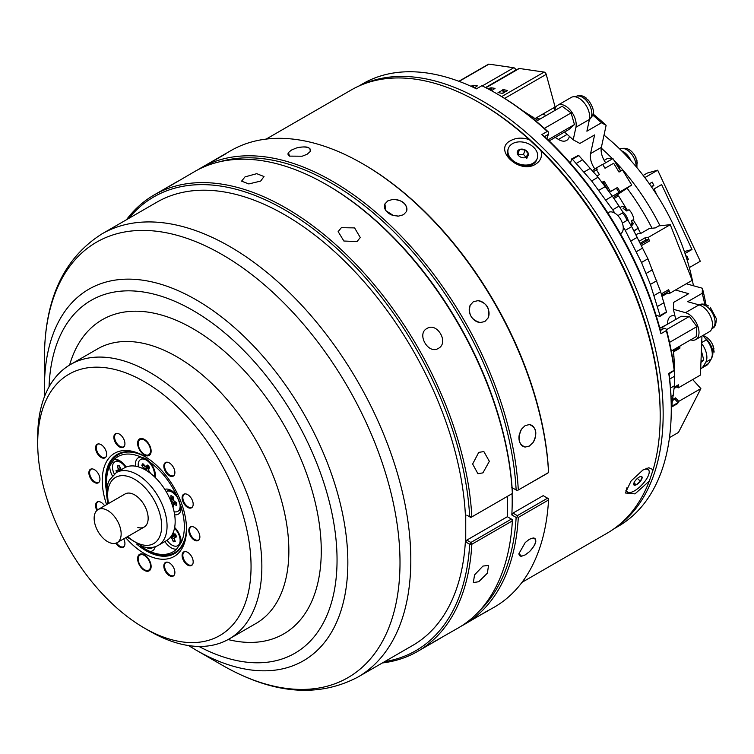<?xml version="1.0" encoding="UTF-8"?>
<svg xmlns="http://www.w3.org/2000/svg" width="754" height="754" viewBox="0 0 754 754"><rect width="100%" height="100%" fill="white"/><g stroke="black" fill="none" stroke-linecap="round" stroke-linejoin="round"><path stroke-width="1.13" d="M675.48 289.998L688.704 293.683L673.605 302.411L673.36 309.291A213.882 123.486 60 0 1 674.255 312.985A213.882 123.486 60 0 1 675.707 319.47M686.281 283.768L702.408 288.254A206.624 119.292 60 0 1 703.397 292.298A206.624 119.292 60 0 1 706.017 304.682M704.764 304.324A215.022 124.146 -120 0 0 703.114 296.935A215.022 124.146 -120 0 0 702.238 293.297L702.408 288.254M594.878 168.981A15.278 8.822 60 0 1 590.816 160.197A15.278 8.822 60 0 1 590.571 153.609L601.372 147.369A15.278 8.822 -120 0 0 601.617 153.957A15.278 8.822 -120 0 0 605.698 162.76M536.151 117.916A162.317 93.713 60 0 1 539.958 119.085M592.993 113.92A206.624 119.292 60 0 1 606.131 125.315L601.485 122.779A215.022 124.146 -120 0 0 592.71 115.023M601.372 147.369L606.131 125.315M627.064 188.18A162.317 93.713 60 0 1 652.021 228.236M690.626 339.875L690.909 339.95A15.278 8.822 -120 0 0 695.848 339.545A15.278 8.822 -120 0 0 698.666 329.225A15.278 8.822 -120 0 0 685.499 312.674L673.36 309.291M685.499 312.674L699.005 304.88L687.648 301.713L702.238 293.297M575.933 127.237A15.278 8.822 -120 0 0 567.724 107.624A15.278 8.822 -120 0 0 557.753 105.221L571.249 97.426A15.278 8.822 60 0 1 581.23 99.82A15.278 8.822 60 0 1 589.439 119.443L575.933 127.237L573.219 139.81L579.873 143.439L594.604 134.938L590.571 153.609M589.439 119.443L586.895 131.196L601.485 122.779M557.753 105.221A15.278 8.822 -120 0 0 554.84 109.66L554.633 110.612M564.473 132.073A213.882 123.486 60 0 1 573.219 139.81M667.648 324.126A15.278 8.822 60 0 1 670.787 316.246A15.278 8.822 60 0 1 674.877 315.643M616.819 195.173A162.317 93.713 60 0 1 617.724 196.389M637.997 228.358A162.317 93.713 60 0 1 640.712 233.486M569.402 136.351A15.278 8.822 60 0 1 566.565 140.47A15.278 8.822 60 0 1 558.441 139.415L567.159 134.382M555.198 137.426A162.317 93.713 60 0 1 558.441 139.415M606.489 159.037A11.461 6.616 60 0 1 606.734 158.887A11.461 6.616 60 0 1 611.928 159.169M614.265 160.734A11.461 6.616 60 0 1 620.174 170.385M699.005 304.88A15.278 8.822 60 0 1 712.172 321.43A15.278 8.822 60 0 1 709.344 331.751L695.848 339.545M713.586 347.245C711.87 341.873 708.76 338.122 704.227 335.973L702.822 335.511L706.47 339.809A15.278 8.822 60 0 1 711.182 359.074A166.134 95.918 60 0 1 708.44 363.579A15.278 8.822 60 0 1 706.621 365.313L701.22 368.433A15.278 8.822 -120 0 0 703.039 366.698L708.44 363.579M700.702 368.697A15.278 8.822 -120 0 0 701.22 368.433M711.182 359.074L705.782 362.193A166.134 95.918 60 0 1 703.039 366.698M705.782 362.193A15.278 8.822 -120 0 0 701.672 343.664M126.889 537.018L142.647 546.575C148.481 548.299 153.722 547.885 158.359 545.312L166.464 540.637A42.007 24.26 -120 0 0 171.356 502.4A42.007 24.26 -120 0 0 138.434 466.867A42.007 24.26 -120 0 0 124.448 467.866L116.352 472.551L109.339 480.147L107.945 483.568L106.54 494.266L107.794 503.945M137.841 527.48A19.095 11.027 -120 0 0 144.203 527.027A19.095 11.027 -120 0 0 146.427 509.647A19.095 11.027 -120 0 0 131.46 493.493A19.095 11.027 -120 0 0 125.107 493.955A19.095 11.027 -120 0 1 140.885 500.26A19.095 11.027 -120 0 1 147.954 520.873A19.095 11.027 -120 0 1 144.203 527.027L117.19 542.616A19.095 11.027 -120 0 0 120.942 536.471A19.095 11.027 -120 0 0 113.882 515.849A19.095 11.027 -120 0 0 98.095 509.544A19.095 11.027 -120 0 0 94.344 515.698A19.095 11.027 -120 0 0 101.413 536.311A19.095 11.027 -120 0 0 117.19 542.616M700.947 362.42L703.614 360.355L700.966 361.892M700.984 361.383L703.718 359.799L701.39 350.855M703.718 359.799L703.614 360.355M588.695 100.819L584.538 96.946M589.421 119.509A13.365 7.719 -120 0 0 591.362 109.886A13.365 7.719 -120 0 0 584.237 98.52A13.365 7.719 -120 0 0 575.707 96.578C579.232 94.825 582.823 95.381 586.48 98.256L586.527 98.293M708.458 305.926L708.26 305.775C704.029 303.721 700.918 303.504 698.93 305.134M699.269 304.955A13.365 7.719 -120 0 1 705.97 306.001A13.365 7.719 -120 0 1 714.415 317.802A13.365 7.719 -120 0 1 712.304 328.282C714.858 327.679 716.187 324.437 716.3 318.556L710.211 307.236M714.17 352.061L713.067 346.51M693.426 285.757A160.413 92.61 -120 0 0 604.02 135.126M555.123 108.623A160.413 92.61 -120 0 0 553.172 108.086M542.362 114.325A160.413 92.61 60 0 1 546.273 115.437M601.24 148.104A160.413 92.61 60 0 1 612.531 158.821M614.048 160.376A160.413 92.61 60 0 1 659.995 225.748M643.171 175.437L647.3 173.062L657.676 170.187L700.278 261.261L689.326 267.595M657.676 170.187L645.226 177.379L646.272 179.546M685.999 256.426L686.79 255.964L688.402 259.404L687.167 260.111M649.354 183.806L652.257 182.129L653.859 185.569L651.522 186.917M656.979 195.163L654.067 188.934L661.626 184.57L691.993 249.48L685.037 253.495M644.745 177.51L645.226 177.379M687.064 259.772L688.402 259.404M691.993 249.48L684.378 251.582M651.117 186.323L653.859 185.569M622.38 223.099L627.771 219.989L631.682 226.624L625.264 230.338L623.209 226.85M578.554 155.277L571.617 158.971L578.554 155.277L598.054 177.228L612.371 196.172L623.209 212.534L617.856 215.625M619.119 206.078L612.7 209.782L591.636 180.932L572.135 158.99M614.84 213.156L612.7 209.782M612.371 196.172L605.952 199.876M605.349 186.54L598.921 190.253M598.054 177.228L591.636 180.932M590.533 168.255L584.114 171.969M582.795 159.66L576.376 163.373M578.836 155.569L572.418 159.273M571.617 158.971L570.458 163.26M522.776 110.763L537.809 120.32M533.191 117.134L531.956 117.85M673.369 349.828L674.632 366.208L674.425 385.765L671.267 409.12M672.304 404.069L671.249 404.681M673.595 395.087L671.022 396.576M674.425 385.765L670.513 388.027M674.764 376.133L669.684 379.064M674.632 366.208L673.916 366.623M674.019 356.039L672.398 356.972M656.027 315.163L659.533 316.35L660.136 315.888L650.391 284.399L641.503 262.477L625.264 230.338M631.682 226.624L647.922 258.773L660.627 291.694L666.564 312.175L659.948 316.388M666.564 312.175L660.136 315.888M666.508 312.015L660.089 315.719M666.47 311.892L660.052 315.596M664.01 302.684L657.592 306.388M660.627 291.694L654.208 295.408M656.809 280.695L650.391 284.399M652.568 269.706L646.15 273.41M647.922 258.773L641.503 262.477M642.879 247.925L636.461 251.629M637.46 237.199L631.041 240.903M679.929 346.048L679.844 348.225L673.576 351.845M674.293 387.188L678.43 384.804L678.317 387.848L700.457 375.058L701.965 336.011M673.576 351.779L679.844 348.225M679.788 348.197L679.835 346.972L673.454 350.657M679.109 346.52L679.835 346.972M666.583 324.738L660.636 327.726M676.772 386.887L678.317 387.848M678.374 384.832L678.327 385.982L674.189 388.376M649.496 240.96L641.654 245.484L649.496 240.96L648.129 237.482L670.268 224.692L658.873 225.87L655.358 227.897L649.307 228.519L640.664 233.504L637.639 233.815L636.103 234.711M661.315 293.909L668.685 289.649L670.061 293.127L692.2 280.347L670.268 224.692M649.448 240.96L648.902 239.574L640.975 244.145M639.42 241.073L645.104 237.793L648.129 237.482M645.104 237.793L645.924 239.876L648.902 239.574M662.05 296.322L667.036 293.438L670.061 293.127M668.647 289.677L669.194 291.044L661.748 295.342M666.668 292.505L667.036 293.438M645.924 239.876L640.419 243.052M669.467 437.631L678.477 432.419L700.871 388.593L678.732 401.382L677.61 403.569L671.701 406.981M671.72 406.887L677.61 403.569M677.563 403.522L678.006 402.645L671.871 406.189M672.983 399.328L675.537 397.858L678.732 401.382M675.537 397.858L674.868 399.168L678.006 402.645M700.871 388.593L692.681 379.554M674.868 399.168L672.841 400.336M458.866 81.291L488.404 64.241A2.29 1.319 -120 0 1 488.988 64.137L513.776 67.747A2.29 1.319 60 0 1 515.859 70.047L515.906 70.216M470.948 86.258L473.276 85.277L477.32 85.871L474.464 87.888M485.717 87.653L518.761 68.567A2.29 1.319 -120 0 1 519.336 68.473L544.134 72.082A2.29 1.319 60 0 1 546.216 74.382L555.104 106.974L535.151 118.491M488.262 88.972L490.977 87.775L495.029 88.359L491.542 90.744M507.64 90.584L502.277 93.317L498.026 92.619L503.625 89.613L507.64 90.584M612.427 196.247L631.701 185.013L613.322 197.567M618.987 192.468L616.404 188.227L617.498 187.482L620.09 191.714M602.333 182.694L603.209 182.195L608.572 190.96M609.496 192.223L616.404 188.227M593.436 171.724L597.206 169.235L596.405 167.935L602.616 164.353L605.01 168.255L613.652 163.269L619.025 172.063L622.54 170.036L631.701 185.013M602.71 164.495L612.945 158.576L620.627 171.139M617.498 187.482L610.476 191.535L604.105 181.12L602.031 182.308M596.395 169.707L599.383 174.589L596.998 175.965M610.476 191.535L609.486 192.213M602.446 182.628L604.105 181.12M596.405 167.935L592.503 170.602M626.885 220.498A9.548 5.514 -120 0 0 625.123 216.464A9.548 5.514 -120 0 0 622.314 213.052M620.429 233.768L620.731 233.589A12.224 7.059 -120 0 0 620.457 219.018A12.224 7.059 -120 0 0 608.516 212.421L607.781 212.845M617.96 204.381L614.01 198.566M633.916 230.696L632.672 228.443M627.535 210.573L618.563 195.908L614.293 198.377M633.162 219.782L638.289 228.16L634.02 230.63M638.289 228.16L634.086 231.016M637.394 163.081L635.679 157.624M630.985 160.743A13.365 7.719 -120 0 0 621.654 150.894M636.923 167.624L636.979 160.602M150.131 568.469A8.728 5.042 -120 0 0 147.237 557.903A8.728 5.042 -120 0 0 139.264 555.623A8.728 5.042 -120 0 0 138.623 556.669A8.728 5.042 -120 0 0 140.527 565.915A8.728 5.042 -120 0 0 147.831 570.467A8.728 5.042 -120 0 0 150.131 568.469M37.7 443.286L37.7 437.056A158.5 91.507 60 0 1 70.527 364.493A158.5 91.507 60 0 1 149.773 372.344A158.5 91.507 60 0 1 253.325 512.013A158.5 91.507 60 0 1 229.028 639.024A158.5 91.507 60 0 1 149.773 631.173L144.372 628.054A150.857 87.096 -120 0 0 251.054 566.461A150.857 87.096 -120 0 0 144.372 381.703A150.857 87.096 -120 0 0 37.7 443.286A150.857 87.096 -120 0 0 144.372 628.054L149.773 631.173M106.606 504.633A59.585 34.401 60 0 1 144.372 456.227A59.585 34.401 60 0 1 186.502 529.204A59.585 34.401 60 0 1 144.372 553.521A59.585 34.401 60 0 1 125.701 537.706M145.192 456.707A57.285 33.072 -120 0 0 117.351 454.332A57.285 33.072 -120 0 0 106.559 491.853M136.747 544.143A57.285 33.072 -120 0 0 145.993 550.722A57.285 33.072 -120 0 0 174.636 553.559A57.285 33.072 -120 0 0 186.492 528.252M144.372 454.982A9.548 5.514 60 0 1 138.133 446.566A9.548 5.514 60 0 1 139.603 438.913A9.548 5.514 60 0 1 144.372 439.394A9.548 5.514 60 0 1 150.612 447.801A9.548 5.514 60 0 1 149.151 455.454A9.548 5.514 60 0 1 144.372 454.982M165.823 462.372A7.832 4.524 -120 0 0 165.409 462.796A7.832 4.524 -120 0 0 164.551 465.718A7.832 4.524 -120 0 0 164.551 465.831M169.989 475.256A7.832 4.524 -120 0 0 170.084 475.312L170.084 475.312A7.832 4.524 -120 0 0 173.618 475.878M169.358 475.727A7.832 4.524 60 0 1 164.24 468.828A7.832 4.524 60 0 1 165.437 462.56A7.832 4.524 60 0 1 169.358 462.947A7.832 4.524 60 0 1 174.466 469.846A7.832 4.524 60 0 1 173.269 476.123A7.832 4.524 60 0 1 169.358 475.727M190.8 526.763A7.832 4.524 -120 0 0 189.527 530.109A7.832 4.524 -120 0 0 189.527 530.213M194.966 539.638A7.832 4.524 -120 0 0 195.069 539.694L195.069 539.694A7.832 4.524 -120 0 0 198.594 540.26M194.334 540.118A7.832 4.524 60 0 1 189.226 533.219A7.832 4.524 60 0 1 190.423 526.942A7.832 4.524 60 0 1 194.334 527.329A7.832 4.524 60 0 1 199.452 534.228A7.832 4.524 60 0 1 198.255 540.505A7.832 4.524 60 0 1 194.334 540.118M184.108 551.74A7.832 4.524 -120 0 0 182.836 555.085A7.832 4.524 -120 0 0 182.836 555.198M188.274 564.623A7.832 4.524 -120 0 0 188.368 564.671L188.368 564.671A7.832 4.524 -120 0 0 191.902 565.246M187.642 565.095A7.832 4.524 60 0 1 182.525 558.196A7.832 4.524 60 0 1 183.731 551.919A7.832 4.524 60 0 1 187.642 552.314A7.832 4.524 60 0 1 192.76 559.214A7.832 4.524 60 0 1 191.554 565.481A7.832 4.524 60 0 1 187.642 565.095M165.823 562.296A7.832 4.524 -120 0 0 164.551 565.641A7.832 4.524 -120 0 0 164.551 565.754M169.989 575.179A7.832 4.524 -120 0 0 170.084 575.236L170.084 575.236A7.832 4.524 -120 0 0 173.618 575.802M169.358 575.651A7.832 4.524 60 0 1 164.24 568.752A7.832 4.524 60 0 1 165.437 562.484A7.832 4.524 60 0 1 169.358 562.87A7.832 4.524 60 0 1 174.466 569.77A7.832 4.524 60 0 1 173.269 576.047A7.832 4.524 60 0 1 169.358 575.651M120.027 546.33A7.832 4.524 -120 0 0 120.122 546.386L120.122 546.386A7.832 4.524 -120 0 0 123.656 546.961M123.694 538.865A7.832 4.524 60 0 1 123.307 547.197A7.832 4.524 60 0 1 119.396 546.81A7.832 4.524 60 0 1 115.805 543.219M97.577 501.778A7.832 4.524 -120 0 0 96.295 505.123A7.832 4.524 -120 0 0 96.305 505.237M96.889 510.449A7.832 4.524 60 0 1 97.191 501.966A7.832 4.524 60 0 1 101.102 502.353A7.832 4.524 60 0 1 104.599 505.793M90.876 469.073A7.832 4.524 -120 0 0 89.603 472.419A7.832 4.524 -120 0 0 89.603 472.522M95.051 481.947A7.832 4.524 -120 0 0 95.145 482.004L95.145 482.004A7.832 4.524 -120 0 0 98.68 482.569M94.41 482.428A7.832 4.524 60 0 1 89.302 475.529A7.832 4.524 60 0 1 90.499 469.252A7.832 4.524 60 0 1 94.41 469.638A7.832 4.524 60 0 1 99.528 476.537A7.832 4.524 60 0 1 98.331 482.814A7.832 4.524 60 0 1 94.41 482.428M97.577 444.087A7.832 4.524 -120 0 0 96.295 447.433A7.832 4.524 -120 0 0 96.305 447.546M101.743 456.971A7.832 4.524 -120 0 0 101.837 457.018L101.837 457.018A7.832 4.524 -120 0 0 105.371 457.593M101.102 457.442A7.832 4.524 60 0 1 95.994 450.543A7.832 4.524 60 0 1 97.191 444.266A7.832 4.524 60 0 1 101.102 444.662A7.832 4.524 60 0 1 106.22 451.561A7.832 4.524 60 0 1 105.023 457.829A7.832 4.524 60 0 1 101.102 457.442M115.862 433.531A7.832 4.524 -120 0 0 114.589 436.877A7.832 4.524 -120 0 0 114.589 436.99M120.027 446.406A7.832 4.524 -120 0 0 120.122 446.462L120.122 446.462A7.832 4.524 -120 0 0 123.656 447.037M119.396 446.886A7.832 4.524 60 0 1 114.278 439.987A7.832 4.524 60 0 1 115.475 433.71A7.832 4.524 60 0 1 119.396 434.097A7.832 4.524 60 0 1 124.504 440.996A7.832 4.524 60 0 1 123.307 447.273A7.832 4.524 60 0 1 119.396 446.886M184.108 494.049A7.832 4.524 -120 0 0 182.836 497.395A7.832 4.524 -120 0 0 182.836 497.508M188.274 506.924A7.832 4.524 -120 0 0 188.368 506.98L188.368 506.98A7.832 4.524 -120 0 0 190.951 507.734A7.832 4.524 -120 0 0 191.902 507.555M187.642 507.404A7.832 4.524 60 0 1 182.525 500.505A7.832 4.524 60 0 1 183.731 494.228A7.832 4.524 60 0 1 187.642 494.624A7.832 4.524 60 0 1 192.76 501.523A7.832 4.524 60 0 1 191.554 507.791A7.832 4.524 60 0 1 187.642 507.404M144.372 570.363A9.548 5.514 60 0 1 138.133 561.947A9.548 5.514 60 0 1 139.603 554.303A9.548 5.514 60 0 1 144.372 554.774A9.548 5.514 60 0 1 150.612 563.181A9.548 5.514 60 0 1 149.151 570.835A9.548 5.514 60 0 1 144.372 570.363M44.637 396.236L44.448 387.405A214.532 123.863 60 0 1 196.153 299.819A214.532 123.863 60 0 1 347.848 562.569A214.532 123.863 60 0 1 196.153 650.155L222.232 665.207A251.412 145.154 -120 0 0 400.006 562.569A251.412 145.154 -120 0 0 222.232 254.645A251.412 145.154 -120 0 0 44.448 357.292A251.412 145.154 -120 0 0 44.967 373.239M357.811 677.13L412.749 645.405A255.889 147.737 -120 0 0 465.746 528.262A255.889 147.737 -120 0 0 284.805 214.862A255.889 147.737 -120 0 0 156.86 202.195L101.922 233.91A255.889 147.737 60 0 1 229.866 246.586A255.889 147.737 60 0 1 397.038 472.079A255.889 147.737 60 0 1 357.811 677.13C317.839 698.034 272.646 694.066 222.232 665.207L222.223 665.207A251.412 145.154 -120 0 0 222.232 665.207L196.144 650.146A214.532 123.863 60 0 1 196.144 650.146L188.585 645.575M384.625 661.644A262.006 151.271 -120 0 0 469.685 544.256L465.746 541.985L466.83 540.118L507.338 516.726L507.338 496.405M432.692 642.521L458.159 628.007A263.532 152.148 -120 0 0 512.362 520.873L471.853 544.256A263.532 152.148 60 0 1 417.65 651.399A263.532 152.148 60 0 1 382.335 662.964M466.83 540.118L470.892 542.465L471.853 544.256L469.685 544.256L470.892 542.465L511.401 519.072L512.362 520.873L512.362 519.629L507.338 516.726M126.446 219.753A263.532 152.148 60 0 1 154.127 194.956A263.532 152.148 60 0 1 285.889 208A263.532 152.148 60 0 1 471.853 516.895L469.685 516.82A262.006 151.271 -120 0 0 284.805 209.876A262.006 151.271 -120 0 0 128.736 218.434M327.481 185.239L326.397 184.617L327.481 185.239A262.006 151.271 60 0 1 512.362 492.183L512.362 493.502A263.532 152.148 -120 0 0 326.397 184.617L326.397 184.617A263.532 152.148 -120 0 0 194.636 171.563L169.33 186.361M440.873 637.988L417.65 651.399M482.928 566.075L474.558 574.897L473.333 582.569L478.733 581.73L487.395 573.153L488.535 565.415L482.928 566.075M478.733 452.381L472.635 464.021L477.923 473.71L482.928 472.871L489.346 461.316L483.861 451.571L478.733 452.381M426.924 328.518C416.265 333.843 428.395 354.927 438.376 348.367C449.318 342.863 437.16 321.788 426.924 328.518M341.364 227.68L338.141 231.601L343.881 241.026L357.019 241.563L360.28 237.529L354.587 227.906L341.364 227.68M245.003 176.888L241.572 181.148L248.82 183.929L260.658 181.083L264.023 176.549L256.756 173.674L245.003 176.888M154.127 194.956L177.35 181.544M466.83 515.171L470.835 517.48L512.362 493.502M98.614 443.908A7.559 4.364 -120 0 0 96.295 447.65A7.559 4.364 -120 0 0 98.793 454.313A7.559 4.364 -120 0 0 101.649 456.915A7.559 4.364 -120 0 0 106.05 456.783M116.898 433.343A7.559 4.364 -120 0 0 114.589 437.094A7.559 4.364 -120 0 0 115.202 440.317A7.559 4.364 -120 0 0 119.933 446.359A7.559 4.364 -120 0 0 124.335 446.227M166.86 462.193A7.559 4.364 -120 0 0 165.371 463.116A7.559 4.364 -120 0 0 164.551 465.934A7.559 4.364 -120 0 0 169.895 475.199A7.559 4.364 -120 0 0 174.297 475.077M185.145 493.861A7.559 4.364 -120 0 0 182.836 497.612A7.559 4.364 -120 0 0 188.18 506.876A7.559 4.364 -120 0 0 190.668 507.602A7.559 4.364 -120 0 0 192.581 506.745M191.836 526.575A7.559 4.364 -120 0 0 189.527 530.326A7.559 4.364 -120 0 0 194.664 539.459A7.559 4.364 -120 0 0 194.881 539.581A7.559 4.364 -120 0 0 199.282 539.459M185.145 551.56A7.559 4.364 -120 0 0 182.836 555.302A7.559 4.364 -120 0 0 185.324 561.966A7.559 4.364 -120 0 0 188.18 564.567A7.559 4.364 -120 0 0 192.581 564.435M166.86 562.116A7.559 4.364 -120 0 0 164.551 565.858A7.559 4.364 -120 0 0 165.164 569.091A7.559 4.364 -120 0 0 169.895 575.123A7.559 4.364 -120 0 0 174.297 575M116.559 542.946A7.559 4.364 -120 0 0 119.933 546.282A7.559 4.364 -120 0 0 124.335 546.15M98.614 501.599A7.559 4.364 -120 0 0 96.295 505.34A7.559 4.364 -120 0 0 97.502 509.94M138.623 441.288A8.728 5.042 -120 0 0 140.527 450.534A8.728 5.042 -120 0 0 147.831 455.086A8.728 5.042 -120 0 0 150.131 453.088A8.728 5.042 -120 0 0 147.237 442.523A8.728 5.042 -120 0 0 139.264 440.242A8.728 5.042 -120 0 0 138.623 441.288M91.913 468.884A7.559 4.364 -120 0 0 89.603 472.635A7.559 4.364 -120 0 0 94.74 481.768A7.559 4.364 -120 0 0 94.957 481.891A7.559 4.364 -120 0 0 99.358 481.768M186.492 527.932A56.522 32.639 60 0 1 174.796 552.578A56.522 32.639 60 0 1 146.53 549.779L149.961 551.457A54.995 31.753 -120 0 0 176.653 549.072L181.158 542.663A54.995 31.753 -120 0 0 184.344 526.707A54.995 31.753 -120 0 0 181.158 507.065L176.653 495.463A14.128 8.162 -120 0 0 171.186 490.42A14.128 8.162 -120 0 0 164.806 489.393M181.158 542.663A14.128 8.162 -120 0 0 181.177 542.022A14.128 8.162 -120 0 0 174.655 527.442M166.172 491.627A11.461 6.616 60 0 1 166.304 491.542L167.341 490.939A11.461 6.616 60 0 1 172.176 491.052M174.655 514.775A14.128 8.162 -120 0 0 181.177 507.725A14.128 8.162 -120 0 0 181.158 507.065M138.387 466.858A11.461 6.616 60 0 1 140.574 459.535L141.62 458.941A11.461 6.616 60 0 1 145.343 458.639A11.461 6.616 60 0 1 146.634 459.129M155.305 477.574A14.128 8.162 -120 0 0 155.447 475.717A14.128 8.162 -120 0 0 149.961 462.249L145.861 458.649L140.951 457.047A14.128 8.162 -120 0 0 135.466 464.181A14.128 8.162 -120 0 0 135.607 466.208M126.107 467.056A14.128 8.162 -120 0 0 119.726 460.713A14.128 8.162 -120 0 0 114.25 459.431L109.754 465.84A14.128 8.162 -120 0 0 109.735 466.481A14.128 8.162 -120 0 0 112.346 475.765M114.259 473.974A11.461 6.616 60 0 1 112.78 464.728A11.461 6.616 60 0 1 114.844 461.834L115.89 461.231A11.461 6.616 60 0 1 120.725 461.344M109.754 465.84A54.995 31.753 -120 0 0 106.568 481.797A54.995 31.753 -120 0 0 106.917 488.008M106.568 481.797L106.568 480.552A56.522 32.639 60 0 1 118.274 454.681A56.522 32.639 60 0 1 145.465 456.877M140.253 545.755A54.995 31.753 -120 0 0 140.951 546.254L145.861 549.393M140.574 459.535A11.461 6.616 60 0 1 144.306 459.243A11.461 6.616 60 0 1 154.118 476.443M152.902 547.31A11.461 6.616 60 0 1 152.035 547.988A11.461 6.616 60 0 1 148.302 548.29A11.461 6.616 60 0 1 146.229 547.376M153.335 547.225A11.461 6.616 60 0 1 153.071 547.385L152.035 547.988M174.485 528.271A11.461 6.616 60 0 1 179.829 542.805A11.461 6.616 60 0 1 177.755 545.689A11.461 6.616 60 0 1 167.049 540.279M181.12 540.854A11.461 6.616 60 0 1 180.875 542.201A11.461 6.616 60 0 1 178.802 545.085L177.755 545.689M166.304 491.542A11.461 6.616 60 0 1 177.831 498.281A11.461 6.616 60 0 1 177.755 511.391A11.461 6.616 60 0 1 174.099 511.702M516.735 162.968A15.278 11.112 -161.4 0 1 508.3 148.595A15.278 11.112 -161.4 0 1 528.827 143.957A15.278 11.112 -161.4 0 1 537.263 158.331A15.278 11.112 -161.4 0 1 516.735 162.968M537.263 158.331L536.933 159.32A15.278 11.112 -161.4 0 1 532.72 164.24A15.278 11.112 -161.4 0 1 516.396 163.957A15.278 11.112 -161.4 0 1 507.97 149.594L508.3 148.595M518.271 155.315L517.216 153.081A5.73 4.175 -161.4 0 1 517.668 150.96A5.73 4.175 -161.4 0 1 519.487 149.518L525.048 149.895L528.347 153.844L525.632 157.558M517.216 153.081L519.487 149.518A5.73 4.175 -161.4 0 1 525.048 149.895A5.73 4.175 -161.4 0 1 528.347 153.844A5.73 4.175 -161.4 0 1 526.075 157.407A5.73 4.175 -161.4 0 1 525.576 157.586A5.73 4.175 -161.4 0 1 520.514 157.03A5.73 4.175 18.6 0 1 518.073 155.06A5.73 4.175 18.6 0 1 517.216 153.081M642.276 470.355A15.278 5.664 -46.4 0 1 648.449 469.789A15.278 5.664 -46.4 0 1 649.175 471.278A15.278 5.664 -46.4 0 1 640.514 486.245A15.278 5.664 -46.4 0 1 627.375 491.91A15.278 5.664 -46.4 0 1 626.659 490.411A15.278 5.664 -46.4 0 1 626.904 487.772M646.527 468.291A15.278 5.664 -46.4 0 1 647.422 468.809L648.449 469.789M635.462 480.43A5.73 2.121 -46.4 0 1 637.516 478.3A5.73 2.121 -46.4 0 1 639.684 476.848A5.73 2.121 -46.4 0 1 641.296 476.453A5.73 2.121 -46.4 0 1 642.135 477.254L640.372 481.259L636.14 484.85L633.69 484.436A5.73 2.121 -46.4 0 1 633.69 484.436A5.73 2.121 133.6 0 1 635.462 480.43M522.022 582.324L607.196 533.144A255.889 147.737 -120 0 0 649.326 481.052L634.981 493.879L625.339 492.984L631.098 480.948L643.039 469.902L648.855 467.753L653.153 469.667A255.889 147.737 -120 0 0 660.193 416.001A255.889 147.737 -120 0 0 541.014 150.809L529.251 139.603A255.889 147.737 -120 0 0 479.252 102.601L479.252 102.601A255.889 147.737 -120 0 0 351.307 89.933L266.134 139.104M627.375 491.91L626.348 490.929A15.278 5.664 -46.4 0 1 625.886 490.298M480.873 103.543L479.252 102.601L480.873 103.534A253.598 146.417 60 0 1 480.873 103.543A253.598 146.417 60 0 1 660.193 414.135L660.193 416.001M649.326 481.052L653.153 469.667M541.014 150.809C542.437 156.568 540.609 161.026 535.538 164.212C519.402 174.721 492.55 149.217 510.741 140.593C516.094 137.69 522.268 137.36 529.251 139.603M512.956 488.158L511.806 487.499M512.079 493.672A255.889 147.737 60 0 1 511.806 514.944L512.956 513.106L543.2 495.651L548.544 498.733L548.554 499.977L547.592 498.177L517.348 515.642L517.291 516.82L516.141 517.442L511.806 514.944M479.195 611.164A262.006 151.271 -120 0 0 516.141 517.442M480.223 615.057L494.351 607.121A263.532 152.148 -120 0 0 548.554 499.977L518.3 517.442A263.532 152.148 60 0 1 464.106 624.585A263.532 152.148 60 0 1 461.099 626.235M518.3 517.442L517.291 516.82M512.079 487.659L516.141 489.996A262.006 151.271 -120 0 0 331.26 183.052A262.006 151.271 -120 0 0 219.744 161.771M197.633 169.904A263.532 152.148 60 0 1 200.573 168.133A263.532 152.148 60 0 1 332.335 181.186A263.532 152.148 60 0 1 518.3 490.006L548.554 472.541A263.532 152.148 -120 0 0 362.589 163.722L362.589 163.722A263.532 152.148 -120 0 0 230.818 150.668L200.573 168.133M521.57 429.111L525.189 425.558L529.402 424.587C536.462 427.339 537.677 433.314 533.078 442.532L529.383 446.057L525.246 447.047C518.516 444.398 517.291 438.423 521.57 429.111A11.461 8.105 105 0 0 519.977 432.24M470.204 305.182L473.371 301.704L478.027 300.658C487.159 303.108 490.505 308.895 488.064 318.028L484.831 321.543L480.232 322.552C471.344 319.979 468.008 314.192 470.204 305.182A11.461 9.359 60 0 0 471.033 316.284A11.461 9.359 60 0 0 480.232 322.552M384.889 203.948L387.82 200.866L392.721 199.424C402.994 200.036 407.565 204.089 406.425 211.572L403.475 214.739L398.593 216.096L393.503 215.569L385.897 210.705L384.889 203.948A11.461 8.105 15 0 0 384.587 204.796A11.461 8.105 15 0 0 392.966 215.418M215.785 159.546L223.938 154.645M288.499 152.534L291.449 150.065L296.331 148.02C306.52 145.758 311.091 146.973 310.035 151.686L307.104 154.259L302.203 156.21L289.461 156.116L288.499 152.534A11.461 4.675 -11.6 0 0 288.047 154.41A11.461 4.675 -11.6 0 0 289.555 156.163M464.106 624.585L488.064 610.523M529.402 551.711L525.189 554.906L521.57 556.235L518.95 553.606L525.246 542.531L529.383 539.261L533.078 538.007C537.677 539.44 536.462 544.011 529.402 551.711A11.461 4.675 131.6 0 0 534.925 538.544A11.461 4.675 131.6 0 0 533.078 538.007M518.959 553.53A11.461 4.675 131.6 0 0 519.723 555.689A11.461 4.675 131.6 0 0 521.57 556.235M519.393 434.125A11.461 8.105 105 0 0 524.36 446.886A11.461 8.105 105 0 0 525.246 447.047M397.518 216.134A11.461 8.105 15 0 0 398.593 216.096M363.664 164.344L362.589 163.722L363.664 164.344A262.006 151.271 60 0 1 548.544 471.288L548.554 472.541L547.592 473.229L518.3 490.006M620.042 207.529L620.947 207.011A10.697 6.173 60 0 1 625.283 207.03L623.03 208.33L626.791 211.007L629.034 209.716A10.697 6.173 60 0 1 633.784 219.423L631.541 220.724L632.041 222.656L631.098 224.796L633.341 223.504A10.697 6.173 60 0 1 631.645 225.531L631.192 225.795M613.992 528.78L618.346 526.264A255.512 147.52 -120 0 0 660.372 474.36A255.512 147.52 -120 0 0 671.267 409.299A255.512 147.52 -120 0 0 668.779 373.39L674.18 370.271A255.512 147.52 -120 0 0 666.319 330.601L660.919 333.72A255.512 147.52 -120 0 0 541.872 134.551L547.272 131.432A255.512 147.52 -120 0 0 496 93.251A255.512 147.52 -120 0 0 481.853 85.72L476.453 88.84A255.512 147.52 -120 0 0 362.844 83.713L358.489 86.229M360.789 85.211A255.512 147.52 60 0 1 583.068 194.428A255.512 147.52 60 0 1 652.267 479.035A255.512 147.52 60 0 1 616.018 527.291M496 93.251L497.621 94.184A253.221 146.191 60 0 1 548.412 132.007L547.272 131.432M666.319 330.601L666.413 329.441A253.221 146.191 60 0 1 674.199 368.697L674.321 370.478L669.062 373.814A253.221 146.191 60 0 1 671.267 407.424L671.267 409.299M546.961 138.811L548.346 134.372L544.567 136.559A253.221 146.191 60 0 1 660.466 330.478L664.246 328.301L659.684 327.575M548.346 134.372L548.62 132.431M541.872 134.551L544.567 136.559M666.093 328.989L664.246 328.301M660.466 330.478L660.919 333.72M671.314 351.025L696.215 336.642L696.875 326.614L689.392 316.426L681.248 316.275L661.239 327.82M669.533 342.391L696.875 326.614M666.47 329.658L689.392 316.426M549.157 140.913L568.855 129.537L574.454 124.57L571.098 112.93L562.145 106.276L536.16 121.281M548.026 139.829L574.454 124.57M544.379 128.359L571.098 112.93M628.242 220.79A10.697 6.173 -120 0 0 622.719 211.751M625.283 207.03L625.377 207.388A34.269 17.314 -54.5 0 1 625.66 209.31M633.341 223.504L633.087 223.127A34.269 21.979 6.2 0 0 632.012 221.864M487.461 611.098L479.638 615.434M533.078 442.532A11.461 8.105 105 0 0 530.288 424.747A11.461 8.105 105 0 0 529.402 424.587M488.064 318.028A11.461 9.359 60 0 0 487.235 306.925A11.461 9.359 60 0 0 478.027 300.658M406.425 211.572A11.461 8.105 15 0 0 406.726 210.724A11.461 8.105 15 0 0 392.721 199.424M310.035 151.686A11.461 4.675 -11.6 0 0 310.497 149.82A11.461 4.675 -11.6 0 0 296.331 148.02M225.719 153.844L214.692 160.206M512.956 513.106L517.348 515.642M516.141 489.996L517.291 490.666M634.001 482.814L636.14 484.85A5.73 2.121 -46.4 0 1 633.69 484.445M637.384 478.413L640.372 481.259A5.73 2.121 -46.4 0 1 636.14 484.85M640.674 476.49L642.135 477.254A5.73 2.121 -46.4 0 1 640.372 481.259M517.753 154.391L523.53 154.429L526.028 157.426M517.951 154.089L519.487 149.518M526.82 158.387L528.347 153.844M523.53 154.429L525.048 149.895M181.13 506.509A11.461 6.616 60 0 1 178.802 510.788L177.755 511.391M169.801 498.648L170.932 497.8L170.988 495.529L173.184 496.82L173.637 500.581L176.653 502.937L176.625 505.453L173.599 504.228L173.015 507.376M175.003 501.919L172.204 504.765M173.599 504.228L175.842 502.437M174.626 504.303L176.483 502.833M173.184 496.914L170.932 497.8M170.461 498.705L173.184 497.64M170.102 499.327L173.194 498.554M173.194 499.044L170.611 500.524M171.167 501.919L173.618 500.515M171.695 503.314L174.598 501.646M172.704 533.653L175.512 534.068L176.587 536.895L174.193 537.715L175.239 541.645L173.335 541.777L172.317 539.204L170.31 537.385L175.22 534.086M171.328 536.047L175.182 534.086M171.422 537.913L175.842 534.935M172.317 539.204L174.212 537.932M174.598 539.892L173.335 541.777M174.862 537.065L176.248 535.99M114.844 461.834A11.461 6.616 60 0 1 125.579 467.282M116.672 472.362L116.022 470.628L118.416 469.808L117.36 465.878L119.273 465.746L121.319 469.676M117.36 465.878L119.368 465.972M120.056 467.734L118.312 468.46M118.416 469.808L120.659 468.865M117.747 470.458L120.857 469.148M155.399 474.539A11.461 6.616 60 0 1 154.711 477.009M144.089 469.195L141.78 465.218L142.902 463.691L145.748 466.632L147.718 465.048L149.603 467.433L148.481 470.072L150.659 473.493M148.274 465.755L146.662 466.406M141.78 465.218L144.023 465.077M145.484 466.443L143.486 467.414M144.127 468.847L148.887 466.528M144.881 469.629L149.452 467.244M149.537 467.527L145.447 469.94M148.651 470.468L147.586 471.269M147.916 471.495L148.811 470.816M140.951 457.047A54.995 31.753 -120 0 0 114.25 459.431M176.653 495.463A54.995 31.753 -120 0 0 149.961 462.249M164.872 541.561A14.128 8.162 -120 0 0 176.653 549.072M149.961 551.457A14.128 8.162 -120 0 0 155.201 546.725M465.746 514.548L465.746 541.985M701.71 342.552L706.47 339.809M158.359 545.312A42.007 24.26 -120 0 0 163.25 507.084A42.007 24.26 -120 0 0 130.338 471.552A42.007 24.26 -120 0 0 116.352 472.551M127.662 536.575A38.19 22.054 -120 0 0 141.036 544.473A38.19 22.054 -120 0 0 160.894 518.271A38.19 22.054 -120 0 0 128.274 476.509A38.19 22.054 -120 0 0 108.567 503.502M711.748 357.782A13.365 7.719 -120 0 0 704.811 337.849M485.538 87.558L515.859 70.047M482.277 85.928L513.776 67.747M488.988 64.137L459.12 81.385M473.917 87.624L473.276 85.277M472.645 87.03L472.23 85.522M504.624 98.388L546.216 74.382M501.683 96.587L544.134 72.082M519.336 68.473L485.934 87.766M490.524 90.188L489.93 88.011M490.977 87.775L491.759 90.612M504.407 92.459L503.625 89.613M503.446 93.006L502.579 89.849M636.084 166.625A13.365 7.719 -120 0 0 635.594 162.28A13.365 7.719 -120 0 0 619.967 149.047C626.687 146.757 632.078 149.763 636.131 158.076M198.915 646.442A203.731 117.624 -120 0 0 337.019 556.537A203.731 117.624 -120 0 0 192.986 310.469A203.731 117.624 -120 0 0 49.048 386.859M69.604 365.04A181.412 104.74 60 0 1 192.986 328.687A181.412 104.74 60 0 1 320.035 529.694A181.412 104.74 60 0 1 228.094 639.552M229.028 639.024L256.03 623.435A158.5 91.507 -120 0 0 280.328 496.424A158.5 91.507 -120 0 0 176.785 356.755A158.5 91.507 -120 0 0 97.53 348.904L70.527 364.493M606.734 158.887L604.171 160.366M589.072 119.735C592.71 115.55 597.083 113.015 588.384 100.065M711.55 358.31L713.915 348.621M98.095 509.544L125.107 493.955M139.264 555.623L140.791 553.888M147.831 455.086L150.103 454.624M178.915 550.203L174.796 552.578M122.393 452.296L118.274 454.681M139.264 440.242L140.791 438.508M101.922 233.91C63.826 258.075 44.675 299.197 44.448 357.292L44.448 387.405M147.831 570.467L150.103 570.005"/></g></svg>
